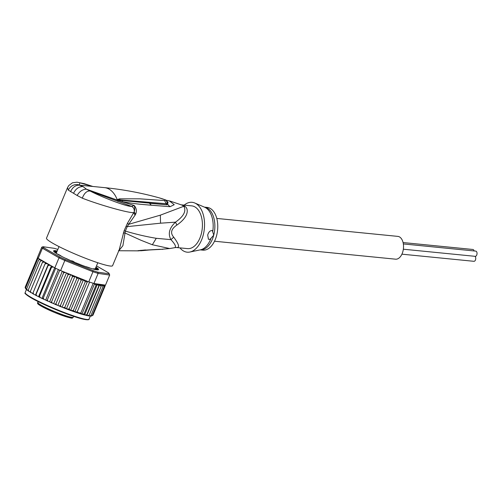 <?xml version="1.0" encoding="UTF-8"?>
<svg xmlns="http://www.w3.org/2000/svg" width="502" height="502" viewBox="0 0 502 502"><rect width="100%" height="100%" fill="white"/><g stroke="black" fill="none" stroke-linecap="round" stroke-linejoin="round"><path stroke-width="0.75" d="M403.075 242.554L472.89 249.475A2.623 1.55 95.7 0 1 474.108 250.956M474.98 256.315A2.623 1.55 95.7 0 1 475.607 259.515A2.623 1.55 95.7 0 1 473.926 261.31L401.926 254.169M403.344 243.934L475.739 251.113A2.623 1.55 95.7 0 1 476.9 254.552A2.623 1.55 95.7 0 1 475.218 256.34L403.351 249.212M216.776 218.433L397.841 236.386A11.452 6.758 95.7 0 1 402.918 251.364A11.452 6.758 95.7 0 1 395.582 259.183L214.511 241.23M95.543 269.216L95.405 268.451L94.602 268.953M37.6 303.208L38.039 301.539L37.6 303.195C37.06 304.137 42.695 307.218 54.498 312.451C66.484 317.044 72.501 318.864 72.552 317.898L73.311 317.214A19.327 1.977 -157.4 0 1 73.11 317.371A19.327 1.977 -157.4 0 1 59.625 313.574A19.327 1.977 -157.4 0 1 41.001 305.09A19.327 1.977 -157.4 0 1 37.625 302.543L38.133 302.7L37.625 302.543M73.725 261.592A21.002 2.146 -157.4 0 1 72.319 260.984L75.055 262.521M72.319 260.984L70.751 260.676M56.431 252.826L59.023 246.601M85.811 266.681L86.175 266.7A21.479 2.196 22.6 0 0 87.637 267.183A21.479 2.196 22.6 0 0 89.011 267.616L90.391 268.212M88.779 281.81L85.327 281.609L83.395 279.846L81.18 280.097L79.172 278.196L66.396 308.881L69.138 309.025L70.644 310.481L73.286 310.537L74.804 311.836L77.195 311.893L78.72 312.784L80.791 313.06L81.908 314.145L84.016 314.02L84.6 315.005L86.821 314.76L87.066 315.582L89.143 315.262L101.191 286.335L99.559 284.841A35.799 3.665 -157.4 0 1 94.859 283.617L93.937 283.486A36.753 3.759 22.6 0 1 93.196 283.253A36.753 3.759 22.6 0 1 91.446 282.695A36.753 3.759 22.6 0 1 89.601 282.086A36.753 3.759 22.6 0 1 88.779 281.81L92.97 271.726L93.052 270.634L65.298 259.559L64.827 260.5A36.753 3.759 -157.4 0 1 59.016 257.802L59.983 257.093L43.618 247.649L42.419 248.233A36.753 3.759 -157.4 0 1 41.766 247.204L43.015 246.714L54.404 248.346A35.799 3.665 -157.4 0 1 57.843 249.444M66.678 309L78.099 313.072L86.79 315.526M57.184 251.019A24.341 2.491 22.6 0 0 53.639 251.182A24.341 2.491 22.6 0 0 57.868 254.345A24.341 2.491 22.6 0 0 89.281 267.861A24.341 2.491 22.6 0 0 98.342 269.794A24.341 2.491 22.6 0 0 95.957 267.164M53.727 251.345A24.102 2.466 -157.4 0 1 57.077 251.282M96.491 265.891L108.564 272.856A35.799 3.665 -157.4 0 1 109.103 273.59A35.799 3.665 -157.4 0 1 109.16 273.797L97.771 272.159L98.128 273.402A36.753 3.759 -157.4 0 1 95.637 272.617A36.753 3.759 -157.4 0 1 92.97 271.726L64.827 260.5L60.629 270.584L86.513 280.907A35.799 3.665 -157.4 0 1 79.454 278.315M97.771 272.159A35.799 3.665 -157.4 0 1 93.052 270.634M109.103 273.59L109.618 274.82A36.753 3.759 -157.4 0 1 109.681 275.058L109.16 273.797M43.618 247.649A35.799 3.665 -157.4 0 1 43.015 246.714M59.016 257.802L42.419 248.233L38.227 258.31L54.818 267.88L59.016 257.802M65.298 259.559A35.799 3.665 -157.4 0 1 59.983 257.093M94.859 283.617L105.483 285.136L109.681 275.058L98.128 273.402L93.937 283.486M41.766 247.204L37.568 257.281A36.753 3.759 22.6 0 0 37.594 257.407A36.753 3.759 22.6 0 0 38.052 258.128A36.753 3.759 22.6 0 0 38.227 258.31M54.818 267.88A36.753 3.759 22.6 0 0 55.666 268.288A36.753 3.759 22.6 0 0 59.719 270.17A36.753 3.759 22.6 0 0 60.629 270.584M88.007 281.779L86.513 280.907M95.851 267.428A24.102 2.466 -157.4 0 1 98.16 269.85M104.429 284.985L104.974 286.372L104.36 285.192L103.098 284.797L103.964 285.324L104.272 286.604L103.531 285.374L102.37 284.992L102.879 285.368L103.004 286.598L102.038 285.287L101.291 285.042L101.191 286.335M37.556 257.501L25.226 287.106M53.306 267.008L51.518 267.328L51.367 265.891L49.711 265.219L48.073 265.577L48.299 264.29L46.655 263.594L45.017 263.933L45.626 262.81L44.019 262.1L42.413 262.433L43.404 261.467L41.854 260.764L40.298 261.096L41.095 260.249L41.66 260.293L40.204 259.603L38.717 259.942L39.74 259.189M74.88 276.476L62.11 307.161L62.957 307.55L64.814 307.368L76.856 278.441L75.727 276.872L74.88 276.476L72.439 276.677L71.748 275.265L70.631 274.694L69.471 274.318L68.002 274.839L67.538 273.508L66.471 272.919L65.065 272.442L63.616 272.95L63.202 271.607M76.856 278.441L78.939 278.121A35.799 3.665 -157.4 0 1 75.727 276.872M77.195 311.893L89.601 282.086M80.791 313.06L93.196 283.253M84.016 314.02L96.064 285.092L94.545 283.793L81.908 314.145M94.545 283.793L94.112 283.762M86.821 314.76L98.863 285.833L97.357 284.377L84.6 315.005M97.357 284.377L96.064 285.092M83.395 279.846L70.644 310.481M69.138 309.025L81.18 280.097M73.286 310.537L85.327 281.609M87.442 281.49L74.804 311.836M98.863 285.833L99.559 284.841M57.247 253.974L58.96 254.683A21.479 2.196 22.6 0 0 61.012 255.869L60.811 255.951M56.826 251.872L54.737 251.025A23.864 2.441 22.6 0 0 53.971 251.289L56.155 252.349A21.479 2.196 22.6 0 0 56.513 252.914L54.793 252.368M95.606 268.005L97.338 268.583A23.864 2.441 22.6 0 0 95.832 267.472M97.601 269.888A23.864 2.441 22.6 0 0 98.022 269.656L95.838 268.595A21.479 2.196 22.6 0 0 95.562 268.118M94.2 269.298L93.328 268.758A21.479 2.196 22.6 0 0 94.759 268.965L96.993 269.844M75.507 262.709L76.291 262.973A21.479 2.196 22.6 0 0 79.774 264.359L80.684 264.78M65.216 258.141L66.327 258.574A21.479 2.196 22.6 0 0 69.527 260.061L70.117 260.394M91.59 315.871L92.926 315.3L104.974 286.372M105.05 285.996L105.414 285.13M25.144 287.822L37.594 257.407M25.182 287.213L25.558 288.455M26.004 288.983L25.64 287.935L38.052 258.128M25.64 287.935L26.568 289.453M25.702 288.801L26.311 289.321M26.888 289.855L26.669 288.876L38.717 259.942M26.669 288.876L27.428 290.281L28.118 290.614M26.725 289.779L27.428 290.281M40.298 261.096L28.256 290.024L28.231 290.903L30.189 291.951M28.256 290.024L29.085 291.442M42.413 262.433L30.371 291.361L30.233 292.189L32.749 293.444M30.371 291.361L31.243 292.785M45.017 263.933L32.705 293.639L35.611 295.22L36.025 294.505L36.935 295.904L42.551 298.69L56.695 305.003L55.954 303.766L68.002 274.839M32.975 292.861L33.879 294.279M48.299 264.29L35.523 294.975M35.611 295.22L36.935 295.904M51.367 265.891L38.591 296.575M36.025 294.505L48.073 265.577M38.886 296.889L39.476 296.255L40.367 297.63M54.687 267.804L42.005 298.27M39.476 296.255L51.518 267.328M42.507 298.665L43.26 298.094L44.113 299.43M58.383 269.555L45.701 300.02M43.26 298.094L55.666 268.288M46.404 300.491L47.313 299.976L48.11 301.269M62.336 271.262L49.623 301.809M47.313 299.976L59.719 270.17M50.514 302.342L51.568 301.878L52.29 303.12M66.471 272.919L53.701 303.597M51.568 301.878L63.616 272.95M88.666 315.915L87.066 315.582M99.609 284.829L86.833 315.507M89.143 315.262L88.609 315.877M88.823 315.827L90.297 316.116L89.055 319.14A34.6 3.539 22.6 0 1 76.053 316.712A34.6 3.539 22.6 0 1 75.865 316.649A34.6 3.539 22.6 0 1 41.967 302.982A34.6 3.539 22.6 0 1 25.163 292.54L26.468 289.403M89.268 315.971L90.956 315.526L103.004 286.598M90.956 315.526L90.109 316.047M90.611 316.009L91.596 316.091M90.762 316.053L92.23 315.538L104.272 286.604M92.23 315.538L91.195 316.009M54.768 304.187L55.954 303.766M70.631 274.694L57.855 305.379L56.695 305.003M57.855 305.379L61.357 306.917L60.397 305.605L72.439 276.677M58.972 305.944L60.397 305.605M62.11 307.161L61.357 306.917M62.957 307.55L66.164 308.805L64.814 307.368M200.185 249.877L202.858 250.147A21.479 12.675 -84.3 0 0 216.619 235.482A21.479 12.675 -84.3 0 0 207.094 207.395L204.421 207.131M139.324 250.542L138.703 250.611M150.87 249.839L141.319 250.736L137.855 250.705L139.901 250.485L158.262 249.5A7.16 5.007 87 0 0 159.165 249.331L159.216 249.331A7.16 5.007 87 0 1 158.318 249.494L158.318 249.494A7.16 5.007 87 0 1 158.287 249.494M209.987 239.391L208.455 239.216L207.684 235.093C208.581 231.98 210.125 230.449 212.308 230.493L213.726 235.193L209.987 239.391A4.775 3.721 -60 0 1 208.305 239.121M117.468 199.827L120.06 199.89L117.198 199.62L119.539 198.83L120.06 199.89L166.262 203.724L164.6 200.593C166.4 200.354 165.02 199.558 160.464 198.208L160.433 198.202M159.31 197.882L164.756 199.652C165.283 199.35 168.189 202.281 168.063 202.795L166.262 203.724L167.078 204.81L167.825 202.281M119.539 198.83L139.895 198.83L164.6 200.593M117.186 199.821L118.616 200.154L117.198 199.62A31.024 18.304 -84.3 0 0 109.091 189.135A31.024 18.304 -84.3 0 0 104.504 187.629C123.203 189.492 141.526 192.925 159.473 197.926M159.165 249.331L144.771 250.14M145.542 249.946L137.855 250.705M138.809 250.849L140.962 250.297M159.216 249.331L162.792 249.331M161.387 249.306L170.034 248.509M184.178 205.123A25.056 14.784 95.7 0 1 194.757 203.003A25.056 14.784 95.7 0 1 203.216 235.08A25.056 14.784 95.7 0 1 189.894 252.029A25.056 14.784 95.7 0 1 179.942 247.869M177.055 247.511L175.606 247.53L177.055 247.511C179.848 247.43 178.737 243.985 173.723 237.182L170.937 239.642L156.273 238.306C146.509 236.712 136.205 234.302 125.349 231.083L127.232 226.622L160.546 223.189L175.493 222.16C169.293 228.027 167.775 233.857 170.937 239.642C175.142 244.204 176.422 246.871 174.79 247.655M127.483 223.214L128.675 224.325L135.025 215.239L133.752 212.622L134.16 211.982C134.887 210.187 134.919 208.029 134.247 205.506L131.486 206.341C133.695 207.495 134.586 209.378 134.16 211.982L135.672 214.147C136.933 211.028 136.462 208.148 134.247 205.506L118.736 200.605L86.432 189.185C82.629 189.298 79.529 191.394 77.126 195.479L82.297 198.177C100.588 205.293 129.027 213.212 133.752 212.622L127.483 223.214L124.113 230.719L119.269 249.626L112.586 265.69A35.799 3.665 22.6 0 1 89.061 259.641A35.799 3.665 22.6 0 1 52.748 243.238A35.799 3.665 22.6 0 1 46.491 238.174L67.519 187.666L68.228 190.063L77.126 195.479M82.297 198.177C84.236 193.144 86.852 190.76 90.134 191.03C103.092 197.757 127.734 207.006 131.486 206.341L90.134 191.03L86.432 189.185L83.043 186.556L79.511 185.194L80.59 185.257M123.241 233.135L124.772 232.897L140.842 240.201L152.338 244.75L169.714 248.559L175.606 247.53M118.805 250.743L122.896 245.685L125.349 231.083L124.113 230.719M125.996 226.264L127.232 226.622L128.675 224.325L160.339 215.163L183.832 206.272C186.518 211.016 183.732 216.312 175.493 222.16L176.873 225.078C171.138 228.968 170.084 233.003 173.723 237.182M82.573 185.458L79.511 185.194C75.551 185.043 72.57 187.215 70.575 191.708M92.738 186.462L79.724 182.778L79.554 184.931C74.679 183.745 70.901 185.451 68.228 190.063M176.415 247.524L187.516 248.622A21.479 12.675 -84.3 0 0 201.277 233.963A21.479 12.675 -84.3 0 0 191.758 205.876L181.184 204.829M118.736 200.605L118.616 200.154L167.078 204.81L149.54 203.304L151.334 205.224C138.816 204.145 135.182 203.937 122.557 201.716L122.093 200.593M166.25 200.493L168.289 205.161L170.09 206.692L151.334 205.224M181.235 204.847L183.054 205.305A9.544 7.605 -68.6 0 1 181.586 204.973A21.661 12.782 95.7 0 1 183.832 206.272A9.544 7.223 127.9 0 0 185.282 206.592C188.137 208.644 189.662 216.167 176.873 225.078M169.381 200.875L174.232 204.697L170.09 206.692M135.672 214.147L135.025 215.239M38.146 303.792A18.373 1.882 22.6 0 0 54.197 312.319A18.373 1.882 22.6 0 0 71.874 317.873M78.174 313.085A35.799 3.665 22.6 0 0 84.487 314.967M40.204 259.603A35.799 3.665 -157.4 0 1 39.664 259.17M41.854 260.764A35.799 3.665 -157.4 0 1 41.095 260.249M44.019 262.1A35.799 3.665 -157.4 0 1 43.046 261.517M46.655 263.594A35.799 3.665 -157.4 0 1 45.487 262.948M49.711 265.219A35.799 3.665 -157.4 0 1 48.374 264.523M53.143 266.945A35.799 3.665 -157.4 0 1 51.656 266.211M65.065 272.442A35.799 3.665 -157.4 0 1 63.29 271.664M101.385 285.192A35.799 3.665 -157.4 0 1 99.842 284.904M102.879 285.368A35.799 3.665 -157.4 0 1 102.038 285.287M103.964 285.324A35.799 3.665 -157.4 0 1 103.531 285.374M69.471 274.318A35.799 3.665 -157.4 0 1 67.538 273.508M74.133 276.232A35.799 3.665 -157.4 0 1 71.748 275.265M32.718 293.632A35.799 3.665 22.6 0 0 33.515 294.078M35.629 295.22A35.799 3.665 22.6 0 0 36.615 295.734M38.949 296.927A35.799 3.665 22.6 0 0 40.078 297.485M42.601 298.709A35.799 3.665 22.6 0 0 43.85 299.305M46.529 300.547A35.799 3.665 22.6 0 0 47.872 301.162M50.671 302.411A35.799 3.665 22.6 0 0 52.076 303.026M54.944 304.262A35.799 3.665 22.6 0 0 56.475 304.909M59.198 306.038A35.799 3.665 22.6 0 0 61.087 306.804M63.277 307.682A35.799 3.665 22.6 0 0 65.793 308.661M67.155 309.182A35.799 3.665 22.6 0 0 78.03 313.041M56.531 252.945L56.331 253.416L56.494 252.952M54.517 251.565L54.737 251.025M55.289 251.22L55.051 251.791M55.91 252.173L56.149 251.602M95.838 268.595L95.581 269.229M96.698 269.053L96.466 269.618M97.407 269.881L97.595 269.423M25.395 293.281A34.123 3.489 22.6 0 0 42.488 303.697A34.123 3.489 22.6 0 0 75.419 316.944M204.433 207.138A21.479 12.675 95.7 0 1 213.726 235.193A21.479 12.675 95.7 0 1 213.651 235.488A21.479 12.675 95.7 0 1 200.198 249.877M212.729 231.692A21.762 12.839 -84.3 0 0 204.672 207.238L194.757 203.003M189.894 252.029L200.449 249.82A21.762 12.839 -84.3 0 0 211.003 238.337M117.964 201.528L117.468 199.94M156.273 238.306L152.338 244.75M83.043 186.556C78.921 186.524 75.758 188.765 73.549 193.27M183.054 205.305A21.479 12.675 95.7 0 1 185.282 206.592M160.546 223.189L160.339 215.163M97.802 262.747L95.411 268.476M73.668 316.367L73.311 317.214M56.168 252.406L56.745 252.079M89.055 319.14C89.613 319.429 88.365 321.211 75.645 317.019L75.457 316.957C61.658 312.545 39.79 303.082 30.572 297.523C26.041 294.473 24.247 293.055 25.182 293.281L25.163 292.54M160.364 249.425L158.262 249.5M159.441 197.92L160.056 198.089M80.577 185.257L104.504 187.629M118.478 250.743L138.671 250.856M67.519 187.666L68.724 185.589L72.476 182.797L76.969 182.188L84.223 183.663L92.883 186.48M165.597 200.072L170.153 201.107M180.99 204.76L170.128 201.101"/></g></svg>
